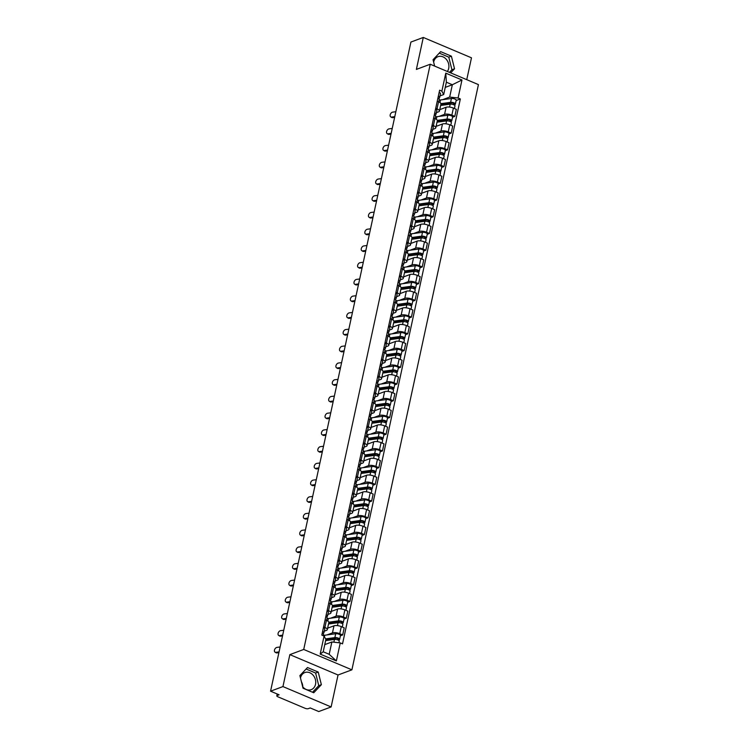 <?xml version="1.0" encoding="UTF-8"?>
<svg xmlns="http://www.w3.org/2000/svg" width="749" height="749" viewBox="0 0 749 749"><rect width="100%" height="100%" fill="white"/><g stroke="black" fill="none" stroke-linecap="round" stroke-linejoin="round"><path stroke-width="1.12" d="M300.489 678.004A9.128 7.518 -110.4 0 1 300.499 677.939A9.128 7.518 -110.4 0 1 304.834 672.555A9.128 7.518 -110.4 0 1 312.942 674.999A9.128 7.518 -110.4 0 1 315.535 684.286A9.128 7.518 -110.4 0 1 311.2 689.67A9.128 7.518 -110.4 0 1 302.652 686.711M433.643 62.111A9.128 7.518 -110.4 0 1 433.662 62.045A9.128 7.518 -110.4 0 1 437.987 56.671A9.128 7.518 -110.4 0 1 446.104 59.105A9.128 7.518 -110.4 0 1 448.698 68.402A9.128 7.518 -110.4 0 1 447.35 71.473M466.749 79.666L471.477 57.813L423.288 37.45L410.911 42.056L270.567 691.187L282.944 686.58L331.124 706.944L338.033 674.989L351.899 669.831L478.433 84.609L430.244 64.236L303.719 649.458L289.854 654.626L282.944 686.58M331.124 706.944L318.756 711.55L310.226 707.945L308.298 708.666A2.341 0.815 -167.8 0 1 305.124 708.311L277.851 696.785A2.341 0.815 -167.8 0 1 276.812 695.83L277.205 693.986M301.426 681.777A9.128 7.518 -110.4 0 1 302.811 686.917M423.288 37.45L416.378 69.404L430.244 64.236M277.476 694.108L277.167 695.503L279.096 694.791L270.567 691.187M326.938 634.937L332.453 632.886A5.383 1.873 12.2 0 1 339.746 633.691L342.686 634.937L344.212 627.859L341.282 626.613A5.383 1.873 -167.8 0 0 333.988 625.808L327.622 628.177M327.304 629.619L328.839 622.541A5.383 1.873 -167.8 0 0 326.433 620.341L324.907 627.419A5.383 1.873 12.2 0 1 327.304 629.619A5.383 1.873 12.2 0 1 326.48 630.358L324.27 631.182M324.907 627.419L323.587 626.866M340.421 635.779L342.686 634.937M326.433 620.341L325.122 619.788M330.552 618.206L336.067 616.155A5.383 1.873 12.2 0 1 343.36 616.961L346.3 618.206L347.836 611.128L344.896 609.892A5.383 1.873 -167.8 0 0 337.602 609.077L331.236 611.446M327.21 610.135L328.521 610.688A5.383 1.873 12.2 0 1 330.927 612.897A5.383 1.873 12.2 0 1 330.094 613.628L327.884 614.452M344.034 619.049L346.3 618.206M330.927 612.897L332.453 605.819A5.383 1.873 -167.8 0 0 330.056 603.619L328.736 603.057M334.176 601.484L339.69 599.425A5.383 1.873 12.2 0 1 346.984 600.239L349.923 601.475L351.45 594.406L348.51 593.161A5.383 1.873 -167.8 0 0 341.216 592.356L334.85 594.725M330.824 593.405L332.135 593.966A5.383 1.873 12.2 0 1 334.541 596.167A5.383 1.873 12.2 0 1 333.708 596.906L331.498 597.73M347.648 602.327L349.923 601.475M334.541 596.167L336.067 589.089A5.383 1.873 -167.8 0 0 333.67 586.888L332.35 586.336M337.79 584.754L343.304 582.703A5.383 1.873 12.2 0 1 350.598 583.508L353.537 584.754L355.063 577.676L352.124 576.43A5.383 1.873 -167.8 0 0 344.83 575.625L338.473 577.994M334.438 576.683L335.758 577.236A5.383 1.873 12.2 0 1 338.155 579.445A5.383 1.873 12.2 0 1 337.331 580.175L335.121 580.999M351.272 585.596L353.537 584.754M338.155 579.445L339.69 572.367A5.383 1.873 -167.8 0 0 337.284 570.158L335.973 569.605M341.404 568.032L346.918 565.972A5.383 1.873 12.2 0 1 354.211 566.787L357.151 568.023L358.687 560.945L355.747 559.709A5.383 1.873 -167.8 0 0 348.454 558.894L342.087 561.273M338.061 559.952L339.372 560.514A5.383 1.873 12.2 0 1 341.769 562.714A5.383 1.873 12.2 0 1 340.945 563.454L338.735 564.269M354.886 568.875L357.151 568.023M341.769 562.714L343.304 555.636A5.383 1.873 -167.8 0 0 340.898 553.436L339.587 552.874M345.017 551.301L350.532 549.251A5.383 1.873 12.2 0 1 357.825 550.056L360.765 551.301L362.301 544.223L359.361 542.978A5.383 1.873 -167.8 0 0 352.067 542.173L345.701 544.542M341.675 543.231L342.986 543.783A5.383 1.873 12.2 0 1 345.392 545.984A5.383 1.873 12.2 0 1 344.559 546.723L342.349 547.547M358.499 552.144L360.765 551.301M345.392 545.984L346.918 538.915A5.383 1.873 -167.8 0 0 344.521 536.705L343.201 536.153M348.641 534.571L354.155 532.52A5.383 1.873 12.2 0 1 361.449 533.335L364.389 534.571L365.915 527.493L362.975 526.257A5.383 1.873 -167.8 0 0 355.681 525.442L349.315 527.811M345.289 526.5L346.609 527.062A5.383 1.873 12.2 0 1 349.006 529.262A5.383 1.873 12.2 0 1 348.182 529.992L345.963 530.816M362.113 535.413L364.389 534.571M349.006 529.262L350.532 522.184A5.383 1.873 -167.8 0 0 348.135 519.984L346.815 519.422M352.255 517.849L357.769 515.799A5.383 1.873 12.2 0 1 365.063 516.604L368.002 517.849L369.529 510.771L366.589 509.526A5.383 1.873 -167.8 0 0 359.295 508.721L352.938 511.09M348.903 509.779L350.223 510.331A5.383 1.873 12.2 0 1 352.62 512.531A5.383 1.873 12.2 0 1 351.796 513.271L349.586 514.095M365.737 518.692L368.002 517.849M352.62 512.531L354.155 505.453A5.383 1.873 -167.8 0 0 351.749 503.253L350.438 502.701M355.869 501.118L361.383 499.068A5.383 1.873 12.2 0 1 368.677 499.873L371.616 501.118L373.152 494.04L370.212 492.805A5.383 1.873 -167.8 0 0 362.919 491.99L356.552 494.359M352.526 493.048L353.837 493.6A5.383 1.873 12.2 0 1 356.234 495.81A5.383 1.873 12.2 0 1 355.41 496.54L353.2 497.364M369.351 501.961L371.616 501.118M356.234 495.81L357.769 488.732A5.383 1.873 -167.8 0 0 355.372 486.532L354.052 485.97M359.492 484.397L365.006 482.337A5.383 1.873 12.2 0 1 372.3 483.152L375.23 484.388L376.766 477.319L373.826 476.074A5.383 1.873 -167.8 0 0 366.533 475.269L360.166 477.637M356.14 476.317L357.451 476.879A5.383 1.873 12.2 0 1 359.857 479.079A5.383 1.873 12.2 0 1 359.024 479.819L356.814 480.643M372.965 485.24L375.23 484.388M359.857 479.079L361.383 472.001A5.383 1.873 -167.8 0 0 358.986 469.801L357.666 469.248M363.106 467.666L368.62 465.616A5.383 1.873 12.2 0 1 375.914 466.421L378.854 467.666L380.38 460.588L377.44 459.343A5.383 1.873 -167.8 0 0 370.146 458.538L363.78 460.907M359.754 459.596L361.074 460.148A5.383 1.873 12.2 0 1 363.471 462.358A5.383 1.873 12.2 0 1 362.647 463.088L360.428 463.912M376.578 468.509L378.854 467.666M363.471 462.358L364.997 455.28A5.383 1.873 -167.8 0 0 362.6 453.07L361.29 452.518M366.72 450.945L372.234 448.885A5.383 1.873 12.2 0 1 379.528 449.7L382.467 450.935L383.994 443.857L381.063 442.622A5.383 1.873 -167.8 0 0 373.76 441.807L367.403 444.185M363.368 442.865L364.688 443.427A5.383 1.873 12.2 0 1 367.085 445.627A5.383 1.873 12.2 0 1 366.261 446.367L364.051 447.181M380.202 451.787L382.467 450.935M367.085 445.627L368.62 438.549A5.383 1.873 -167.8 0 0 366.214 436.349L364.903 435.787M370.334 434.214L375.848 432.164A5.383 1.873 12.2 0 1 383.142 432.969L386.081 434.214L387.617 427.136L384.677 425.891A5.383 1.873 -167.8 0 0 377.384 425.086L371.017 427.454M366.991 426.144L368.302 426.696A5.383 1.873 12.2 0 1 370.708 428.896A5.383 1.873 12.2 0 1 369.875 429.636L367.665 430.46M383.816 435.057L386.081 434.214M370.708 428.896L372.234 421.827A5.383 1.873 -167.8 0 0 369.837 419.618L368.517 419.066M373.957 417.483L379.471 415.433A5.383 1.873 12.2 0 1 386.765 416.247L389.705 417.483L391.231 410.405L388.291 409.169A5.383 1.873 -167.8 0 0 380.998 408.355L374.631 410.724M370.605 409.413L371.916 409.975A5.383 1.873 12.2 0 1 374.322 412.175A5.383 1.873 12.2 0 1 373.489 412.905L371.279 413.729M387.43 418.326L389.705 417.483M374.322 412.175L375.848 405.097A5.383 1.873 -167.8 0 0 373.451 402.896L372.131 402.335M377.571 400.762L383.085 398.711A5.383 1.873 12.2 0 1 390.379 399.517L393.319 400.762L394.845 393.684L391.905 392.439A5.383 1.873 -167.8 0 0 384.612 391.633L378.245 394.002M374.219 392.691L375.539 393.244A5.383 1.873 12.2 0 1 377.936 395.444A5.383 1.873 12.2 0 1 377.112 396.184L374.903 397.007M391.053 401.604L393.319 400.762M377.936 395.444L379.471 388.366A5.383 1.873 -167.8 0 0 377.065 386.166L375.755 385.613M381.185 384.031L386.699 381.981A5.383 1.873 12.2 0 1 393.993 382.786L396.933 384.031L398.468 376.953L395.528 375.717A5.383 1.873 -167.8 0 0 388.235 374.903L381.868 377.271M377.833 375.961L379.153 376.513A5.383 1.873 12.2 0 1 381.55 378.722A5.383 1.873 12.2 0 1 380.726 379.453L378.517 380.277M394.667 384.874L396.933 384.031M381.55 378.722L383.085 371.644A5.383 1.873 -167.8 0 0 380.679 369.444L379.368 368.882M384.799 367.31L390.313 365.25A5.383 1.873 12.2 0 1 397.607 366.064L400.546 367.3L402.082 360.232L399.142 358.986A5.383 1.873 -167.8 0 0 391.849 358.181L385.482 360.55M381.456 359.23L382.767 359.792A5.383 1.873 12.2 0 1 385.173 361.992A5.383 1.873 12.2 0 1 384.34 362.731L382.13 363.555M398.281 368.152L400.546 367.3M385.173 361.992L386.699 354.914A5.383 1.873 -167.8 0 0 384.303 352.713L382.982 352.161M388.422 350.579L393.937 348.528A5.383 1.873 12.2 0 1 401.23 349.334L404.17 350.579L405.696 343.501L402.756 342.256A5.383 1.873 -167.8 0 0 395.463 341.45L389.096 343.819M385.07 342.508L386.39 343.061A5.383 1.873 12.2 0 1 388.787 345.27A5.383 1.873 12.2 0 1 387.963 346.001L385.744 346.824M401.895 351.421L404.17 350.579M388.787 345.27L390.313 338.192A5.383 1.873 -167.8 0 0 387.916 335.983L386.596 335.43M392.036 333.857L397.55 331.798A5.383 1.873 12.2 0 1 404.844 332.612L407.784 333.848L409.31 326.77L406.37 325.534A5.383 1.873 -167.8 0 0 399.077 324.72L392.719 327.098M388.684 325.778L390.004 326.339A5.383 1.873 12.2 0 1 392.401 328.539A5.383 1.873 12.2 0 1 391.577 329.279L389.368 330.094M405.518 334.7L407.784 333.848M392.401 328.539L393.937 321.461A5.383 1.873 -167.8 0 0 391.53 319.261L390.22 318.7M395.65 317.127L401.164 315.076A5.383 1.873 12.2 0 1 408.458 315.881L411.398 317.127L412.933 310.049L409.993 308.803A5.383 1.873 -167.8 0 0 402.7 307.998L396.333 310.367M392.307 309.056L393.618 309.609A5.383 1.873 12.2 0 1 396.015 311.809A5.383 1.873 12.2 0 1 395.191 312.548L392.982 313.372M409.132 317.969L411.398 317.127M396.015 311.809L397.55 304.74A5.383 1.873 -167.8 0 0 395.144 302.53L393.834 301.978M399.273 300.396L404.788 298.345A5.383 1.873 12.2 0 1 412.081 299.16L415.012 300.396L416.547 293.318L413.607 292.082A5.383 1.873 -167.8 0 0 406.314 291.267L399.947 293.636M395.921 292.325L397.232 292.887A5.383 1.873 12.2 0 1 399.638 295.087A5.383 1.873 12.2 0 1 398.805 295.818L396.596 296.641M412.746 301.238L415.012 300.396M399.638 295.087L401.164 288.009A5.383 1.873 -167.8 0 0 398.768 285.809L397.447 285.247M402.887 283.674L408.402 281.624A5.383 1.873 12.2 0 1 415.695 282.429L418.635 283.674L420.161 276.596L417.221 275.351A5.383 1.873 -167.8 0 0 409.928 274.546L403.561 276.915M399.535 275.604L400.855 276.156A5.383 1.873 12.2 0 1 403.252 278.356A5.383 1.873 12.2 0 1 402.428 279.096L400.209 279.92M416.36 284.517L418.635 283.674M403.252 278.356L404.778 271.278A5.383 1.873 -167.8 0 0 402.382 269.078L401.071 268.526M406.501 266.944L412.016 264.893A5.383 1.873 12.2 0 1 419.309 265.698L422.249 266.944L423.775 259.866L420.835 258.63A5.383 1.873 -167.8 0 0 413.542 257.815L407.184 260.184M403.149 258.873L404.469 259.426A5.383 1.873 12.2 0 1 406.866 261.635A5.383 1.873 12.2 0 1 406.042 262.365L403.833 263.189M419.983 267.786L422.249 266.944M406.866 261.635L408.402 254.557A5.383 1.873 -167.8 0 0 405.995 252.357L404.685 251.795M410.115 250.222L415.629 248.162A5.383 1.873 12.2 0 1 422.923 248.977L425.863 250.213L427.398 243.144L424.458 241.899A5.383 1.873 -167.8 0 0 417.165 241.094L410.798 243.462M406.773 242.142L408.083 242.704A5.383 1.873 12.2 0 1 410.489 244.904A5.383 1.873 12.2 0 1 409.656 245.644L407.447 246.468M423.597 251.065L425.863 250.213M410.489 244.904L412.016 237.826A5.383 1.873 -167.8 0 0 409.619 235.626L408.299 235.074M413.738 233.491L419.253 231.441A5.383 1.873 12.2 0 1 426.546 232.246L429.486 233.491L431.012 226.413L428.072 225.168A5.383 1.873 -167.8 0 0 420.779 224.363L414.412 226.732M410.386 225.421L411.697 225.973A5.383 1.873 12.2 0 1 414.103 228.183A5.383 1.873 12.2 0 1 413.27 228.913L411.061 229.737M427.211 234.334L429.486 233.491M414.103 228.183L415.629 221.105A5.383 1.873 -167.8 0 0 413.233 218.895L411.913 218.343M417.352 216.77L422.867 214.71A5.383 1.873 12.2 0 1 430.16 215.525L433.1 216.761L434.626 209.683L431.686 208.447A5.383 1.873 -167.8 0 0 424.393 207.632L418.026 210.01M414 208.69L415.321 209.252A5.383 1.873 12.2 0 1 417.717 211.452A5.383 1.873 12.2 0 1 416.893 212.192L414.684 213.006M430.834 217.613L433.1 216.761M417.717 211.452L419.253 204.374A5.383 1.873 -167.8 0 0 416.847 202.174L415.536 201.612M420.966 200.039L426.481 197.989A5.383 1.873 12.2 0 1 433.774 198.794L436.714 200.039L438.249 192.961L435.309 191.716A5.383 1.873 -167.8 0 0 428.016 190.911L421.65 193.279M417.614 191.969L418.934 192.521A5.383 1.873 12.2 0 1 421.331 194.721A5.383 1.873 12.2 0 1 420.507 195.461L418.298 196.285M434.448 200.882L436.714 200.039M421.331 194.721L422.867 187.653A5.383 1.873 -167.8 0 0 420.461 185.443L419.15 184.891M424.58 183.308L430.095 181.258A5.383 1.873 12.2 0 1 437.388 182.073L440.328 183.308L441.863 176.23L438.923 174.994A5.383 1.873 -167.8 0 0 431.63 174.18L425.263 176.549M421.238 175.238L422.548 175.8A5.383 1.873 12.2 0 1 424.955 178A5.383 1.873 12.2 0 1 424.121 178.73L421.912 179.554M438.062 184.151L440.328 183.308M424.955 178L426.481 170.922A5.383 1.873 -167.8 0 0 424.084 168.722L422.764 168.16M428.203 166.587L433.718 164.537A5.383 1.873 12.2 0 1 441.011 165.342L443.951 166.587L445.477 159.509L442.537 158.264A5.383 1.873 -167.8 0 0 435.244 157.459L428.877 159.827M424.852 158.516L426.162 159.069A5.383 1.873 12.2 0 1 428.568 161.269A5.383 1.873 12.2 0 1 427.735 162.009L425.526 162.833M441.676 167.43L443.951 166.587M428.568 161.269L430.095 154.191A5.383 1.873 -167.8 0 0 427.698 151.991L426.378 151.438M431.817 149.856L437.332 147.806A5.383 1.873 12.2 0 1 444.625 148.611L447.565 149.856L449.091 142.778L446.151 141.542A5.383 1.873 -167.8 0 0 438.858 140.728L432.501 143.096M428.465 141.786L429.786 142.338A5.383 1.873 12.2 0 1 432.182 144.548A5.383 1.873 12.2 0 1 431.358 145.278L429.149 146.102M445.299 150.699L447.565 149.856M432.182 144.548L433.718 137.47A5.383 1.873 -167.8 0 0 431.312 135.269L430.001 134.708M435.431 133.135L440.946 131.075A5.383 1.873 12.2 0 1 448.239 131.89L451.179 133.125L452.714 126.057L449.774 124.811A5.383 1.873 -167.8 0 0 442.481 124.006L436.115 126.375M432.089 125.055L433.399 125.617A5.383 1.873 12.2 0 1 435.796 127.817A5.383 1.873 12.2 0 1 434.972 128.556L432.763 129.38M448.913 133.977L451.179 133.125M435.796 127.817L437.332 120.739A5.383 1.873 -167.8 0 0 434.926 118.539L433.615 117.986M439.054 116.404L444.56 114.354A5.383 1.873 12.2 0 1 451.853 115.159L454.793 116.404L456.328 109.326L453.388 108.081A5.383 1.873 -167.8 0 0 446.095 107.276L439.729 109.644M435.703 108.333L437.013 108.886A5.383 1.873 12.2 0 1 439.42 111.095A5.383 1.873 12.2 0 1 438.586 111.826L436.377 112.65M452.527 117.247L454.793 116.404M439.42 111.095L440.946 104.017A5.383 1.873 -167.8 0 0 438.549 101.808L437.229 101.255M331.863 641.977L340.261 642.904L336.367 660.918L320.179 654.083L324.074 636.07L325.881 639.449L323.222 651.78L329.195 654.308L331.863 641.977L324.766 644.617M445.243 87.38L452.34 84.74L446.367 82.212L443.698 94.543L441.882 91.163L439.626 90.198L321.808 635.105L324.074 636.07M441.882 91.163L445.777 73.149L461.974 79.984L458.079 97.997L449.672 97.07L452.34 84.74L461.974 79.984M340.261 642.904L342.527 643.868L460.345 98.962L458.079 97.997M351.899 669.831L303.719 649.458M338.033 674.989L289.854 654.626M307.493 667.528L299.89 675.598L303.017 688.219L313.756 692.759L321.368 684.68L318.231 672.059L307.493 667.528M450.683 72.878L454.531 68.786L451.394 56.175L440.655 51.634L433.053 59.714L434.635 66.09M442.668 99.683L449.672 97.07M443.698 94.543L439.991 95.919M456.141 100.525L460.345 98.962M336.367 660.918L329.195 654.308M320.179 654.083L323.222 651.78M446.367 82.212L445.777 73.149M312.548 692.245L318.756 685.653L315.619 673.033L306.098 669.007M315.619 673.033L318.231 672.059M318.756 685.653L321.368 684.68M449.466 72.363L451.919 69.76L448.782 57.149L439.26 53.123M448.782 57.149L451.394 56.175M451.919 69.76L454.531 68.786M280.126 646.967L276.98 647.389A2.687 1.751 -59.2 0 0 274.658 649.533A2.687 1.751 -59.2 0 0 275.061 652.164A2.687 1.751 -59.2 0 0 275.913 652.323L276.905 652.913A2.687 1.751 120.8 0 1 276.053 652.763L275.061 652.164M322.969 633.729L323.811 632.924A2.921 1.021 -167.8 0 0 323.933 632.718A2.921 1.021 -167.8 0 0 322.585 631.501M324.645 629.066A2.921 1.021 -167.8 0 0 324.766 628.86A2.921 1.021 -167.8 0 0 323.418 627.643M323.418 634.749A2.921 1.021 -167.8 0 0 323.54 634.543A2.921 1.021 -167.8 0 0 322.192 633.326M279.059 651.902L275.913 652.323M278.9 652.651L276.905 652.913M325.628 640.629L334.475 639.421A2.921 1.021 12.2 0 1 337.659 639.871A2.921 1.021 12.2 0 1 339.25 641.181L338.913 642.754M324.794 644.486L325.291 644.421M325.862 639.552L335.87 638.195A1.404 0.487 12.2 0 1 337.396 638.401A1.404 0.487 12.2 0 1 338.155 639.037A1.404 0.487 12.2 0 1 337.939 639.225L337.79 639.918M325.721 640.226L328.483 639.197M323.306 635.62A7.022 2.444 12.2 0 1 324.757 635.236L335.702 633.738A2.921 1.021 12.2 0 1 338.885 634.188A2.921 1.021 12.2 0 1 340.477 635.498L339.643 639.356A2.921 1.021 12.2 0 1 339.194 639.758L339.007 640.629M325.572 638.869L334.869 637.605A2.921 1.021 12.2 0 1 338.052 638.045A2.921 1.021 12.2 0 1 339.643 639.356M338.042 638.766L339.194 639.758M283.74 630.246L280.594 630.667A2.687 1.751 -59.2 0 0 278.272 632.802A2.687 1.751 -59.2 0 0 278.684 635.442A2.687 1.751 -59.2 0 0 279.527 635.592L280.519 636.182A2.687 1.751 120.8 0 1 279.677 636.032L278.684 635.442M326.592 616.998L327.425 616.202A2.921 1.021 -167.8 0 0 327.556 615.987A2.921 1.021 -167.8 0 0 326.208 614.77M328.259 612.345A2.921 1.021 -167.8 0 0 328.39 612.13A2.921 1.021 -167.8 0 0 327.041 610.912M327.032 618.028A2.921 1.021 -167.8 0 0 327.154 617.813A2.921 1.021 -167.8 0 0 325.806 616.596M282.673 635.171L279.527 635.592M282.513 635.92L280.519 636.182M287.363 613.515L284.208 613.937A2.687 1.751 -59.2 0 0 281.886 616.071A2.687 1.751 -59.2 0 0 282.298 618.711A2.687 1.751 -59.2 0 0 283.141 618.871L284.133 619.46A2.687 1.751 120.8 0 1 283.291 619.301L282.298 618.711M330.206 600.277L331.039 599.472A2.921 1.021 -167.8 0 0 331.17 599.266A2.921 1.021 -167.8 0 0 329.822 598.048M331.882 595.614A2.921 1.021 -167.8 0 0 332.004 595.399A2.921 1.021 -167.8 0 0 330.655 594.191M330.646 601.297A2.921 1.021 -167.8 0 0 330.777 601.082A2.921 1.021 -167.8 0 0 329.429 599.874M286.296 618.449L283.141 618.871M286.137 619.189L284.133 619.46M328.521 624.001L338.089 622.7A2.921 1.021 12.2 0 1 341.272 623.14A2.921 1.021 12.2 0 1 342.864 624.451L342.302 627.053M327.688 627.859L328.914 627.69M328.755 622.925L339.484 621.464A1.404 0.487 12.2 0 1 341.01 621.679A1.404 0.487 12.2 0 1 341.778 622.307A1.404 0.487 12.2 0 1 341.563 622.503L341.413 623.196M328.568 623.786L332.107 622.466M326.92 618.899A7.022 2.444 12.2 0 1 328.371 618.505L339.325 617.017A2.921 1.021 12.2 0 1 342.499 617.457A2.921 1.021 12.2 0 1 344.1 618.768L343.257 622.625A2.921 1.021 12.2 0 1 342.808 623.028L342.621 623.898M328.82 622.194L338.482 620.874A2.921 1.021 12.2 0 1 341.666 621.314A2.921 1.021 12.2 0 1 343.257 622.625M341.656 622.044L342.808 623.028M332.135 607.27L341.713 605.969A2.921 1.021 12.2 0 1 344.886 606.409A2.921 1.021 12.2 0 1 346.487 607.729L345.926 610.323M331.301 611.137L332.528 610.969M332.369 606.203L343.098 604.743A1.404 0.487 12.2 0 1 344.624 604.949A1.404 0.487 12.2 0 1 345.392 605.576A1.404 0.487 12.2 0 1 345.177 605.772L345.027 606.465M332.182 607.055L335.721 605.744M330.543 602.168A7.022 2.444 12.2 0 1 331.985 601.784L342.939 600.286A2.921 1.021 12.2 0 1 346.122 600.735A2.921 1.021 12.2 0 1 347.714 602.046L346.881 605.904A2.921 1.021 12.2 0 1 346.431 606.306L346.235 607.177M332.434 605.464L342.106 604.153A2.921 1.021 12.2 0 1 345.28 604.593A2.921 1.021 12.2 0 1 346.881 605.904M345.27 605.314L346.431 606.306M290.977 596.784L287.822 597.206A2.687 1.751 -59.2 0 0 285.5 599.35A2.687 1.751 -59.2 0 0 285.912 601.99A2.687 1.751 -59.2 0 0 286.755 602.14L287.747 602.73A2.687 1.751 120.8 0 1 286.904 602.58L285.912 601.99M333.82 583.546L334.663 582.75A2.921 1.021 -167.8 0 0 334.784 582.535A2.921 1.021 -167.8 0 0 333.436 581.318M335.496 578.883A2.921 1.021 -167.8 0 0 335.618 578.677A2.921 1.021 -167.8 0 0 334.269 577.46M334.269 584.566A2.921 1.021 -167.8 0 0 334.391 584.36A2.921 1.021 -167.8 0 0 333.043 583.143M289.91 601.719L286.755 602.14M289.751 602.468L287.747 602.73M294.591 580.063L291.445 580.484A2.687 1.751 -59.2 0 0 289.123 582.619A2.687 1.751 -59.2 0 0 289.535 585.259A2.687 1.751 -59.2 0 0 290.378 585.418L291.37 586.008A2.687 1.751 120.8 0 1 290.518 585.849L289.535 585.259M337.434 566.824L338.276 566.019A2.921 1.021 -167.8 0 0 338.398 565.813A2.921 1.021 -167.8 0 0 337.05 564.596M339.11 562.162A2.921 1.021 -167.8 0 0 339.241 561.947A2.921 1.021 -167.8 0 0 337.893 560.729M337.883 567.845A2.921 1.021 -167.8 0 0 338.005 567.63A2.921 1.021 -167.8 0 0 336.657 566.413M293.524 584.997L290.378 585.418M293.365 585.737L291.37 586.008M298.205 563.332L295.059 563.754A2.687 1.751 -59.2 0 0 292.737 565.898A2.687 1.751 -59.2 0 0 293.149 568.538A2.687 1.751 -59.2 0 0 293.992 568.688L294.984 569.277A2.687 1.751 120.8 0 1 294.142 569.128L293.149 568.538M341.057 550.094L341.89 549.298A2.921 1.021 -167.8 0 0 342.021 549.083A2.921 1.021 -167.8 0 0 340.673 547.865M342.724 545.431A2.921 1.021 -167.8 0 0 342.855 545.225A2.921 1.021 -167.8 0 0 341.507 544.008M341.497 551.114A2.921 1.021 -167.8 0 0 341.628 550.908A2.921 1.021 -167.8 0 0 340.28 549.691M297.147 568.266L293.992 568.688M296.978 569.015L294.984 569.277M335.758 590.549L345.326 589.248A2.921 1.021 12.2 0 1 348.51 589.688A2.921 1.021 12.2 0 1 350.101 590.998L349.54 593.592M334.925 594.406L336.142 594.238M335.983 589.472L346.712 588.012A1.404 0.487 12.2 0 1 348.238 588.227A1.404 0.487 12.2 0 1 349.006 588.854A1.404 0.487 12.2 0 1 348.791 589.042L348.641 589.735M335.805 590.334L339.334 589.014M334.157 585.437A7.022 2.444 12.2 0 1 335.599 585.053L346.553 583.565A2.921 1.021 12.2 0 1 349.736 584.005A2.921 1.021 12.2 0 1 351.328 585.315L350.495 589.173A2.921 1.021 12.2 0 1 350.045 589.575L349.858 590.446M336.058 588.742L345.72 587.422A2.921 1.021 12.2 0 1 348.903 587.862A2.921 1.021 12.2 0 1 350.495 589.173M348.894 588.592L350.045 589.575M339.372 573.818L348.94 572.517A2.921 1.021 12.2 0 1 352.124 572.957A2.921 1.021 12.2 0 1 353.715 574.268L353.154 576.87M338.539 577.685L339.756 577.516M339.606 572.742L350.335 571.281A1.404 0.487 12.2 0 1 351.861 571.496A1.404 0.487 12.2 0 1 352.62 572.124A1.404 0.487 12.2 0 1 352.404 572.32L352.255 573.013M339.419 573.603L342.948 572.292M337.771 568.716A7.022 2.444 12.2 0 1 339.222 568.322L350.167 566.834A2.921 1.021 12.2 0 1 353.35 567.274A2.921 1.021 12.2 0 1 354.942 568.585L354.108 572.451A2.921 1.021 12.2 0 1 353.659 572.845L353.472 573.725M339.672 572.011L349.334 570.691A2.921 1.021 12.2 0 1 352.517 571.141A2.921 1.021 12.2 0 1 354.108 572.451M352.507 571.861L353.659 572.845M342.986 557.097L352.554 555.795A2.921 1.021 12.2 0 1 355.738 556.235A2.921 1.021 12.2 0 1 357.329 557.546L356.767 560.14M342.153 560.954L343.379 560.786M343.22 556.02L353.949 554.56A1.404 0.487 12.2 0 1 355.475 554.775A1.404 0.487 12.2 0 1 356.243 555.402A1.404 0.487 12.2 0 1 356.028 555.589L355.878 556.282M343.033 556.881L346.572 555.561M341.394 551.985A7.022 2.444 12.2 0 1 342.836 551.601L353.79 550.112A2.921 1.021 12.2 0 1 356.964 550.552A2.921 1.021 12.2 0 1 358.565 551.863L357.722 555.721A2.921 1.021 12.2 0 1 357.273 556.123L357.086 556.994M343.285 555.281L352.957 553.97A2.921 1.021 12.2 0 1 356.131 554.41A2.921 1.021 12.2 0 1 357.722 555.721M356.121 555.14L357.273 556.123M301.828 546.611L298.673 547.032A2.687 1.751 -59.2 0 0 296.351 549.167A2.687 1.751 -59.2 0 0 296.763 551.807A2.687 1.751 -59.2 0 0 297.606 551.957L298.598 552.556A2.687 1.751 120.8 0 1 297.756 552.397L296.763 551.807M344.671 533.372L345.504 532.567A2.921 1.021 -167.8 0 0 345.635 532.352A2.921 1.021 -167.8 0 0 344.287 531.144M346.347 528.71A2.921 1.021 -167.8 0 0 346.469 528.494A2.921 1.021 -167.8 0 0 345.12 527.277M345.111 534.393A2.921 1.021 -167.8 0 0 345.242 534.177A2.921 1.021 -167.8 0 0 343.894 532.96M300.761 551.545L297.606 551.957M300.602 552.285L298.598 552.556M346.6 540.366L356.178 539.065A2.921 1.021 12.2 0 1 359.351 539.505A2.921 1.021 12.2 0 1 360.952 540.815L360.391 543.418M345.766 544.223L346.993 544.064M346.834 539.289L357.563 537.829A1.404 0.487 12.2 0 1 359.089 538.044A1.404 0.487 12.2 0 1 359.857 538.671A1.404 0.487 12.2 0 1 359.642 538.868L359.492 539.561M346.647 540.151L350.186 538.84M345.008 535.263A7.022 2.444 12.2 0 1 346.45 534.87L357.404 533.382A2.921 1.021 12.2 0 1 360.587 533.822A2.921 1.021 12.2 0 1 362.179 535.132L361.346 538.999A2.921 1.021 12.2 0 1 360.896 539.392L360.709 540.263M346.899 538.559L356.571 537.239A2.921 1.021 12.2 0 1 359.754 537.688A2.921 1.021 12.2 0 1 361.346 538.999M359.735 538.409L360.896 539.392M305.442 529.88L302.287 530.301A2.687 1.751 -59.2 0 0 299.965 532.445A2.687 1.751 -59.2 0 0 300.377 535.076A2.687 1.751 -59.2 0 0 301.229 535.235L302.212 535.825A2.687 1.751 120.8 0 1 301.37 535.675L300.377 535.076M348.285 516.641L349.128 515.836A2.921 1.021 -167.8 0 0 349.249 515.63A2.921 1.021 -167.8 0 0 347.901 514.413M349.961 511.979A2.921 1.021 -167.8 0 0 350.083 511.773A2.921 1.021 -167.8 0 0 348.734 510.556M348.734 517.662A2.921 1.021 -167.8 0 0 348.856 517.456A2.921 1.021 -167.8 0 0 347.508 516.239M304.375 534.814L301.229 535.235M304.216 535.554L302.212 535.825M350.223 523.645L359.792 522.334A2.921 1.021 12.2 0 1 362.975 522.783A2.921 1.021 12.2 0 1 364.566 524.094L364.005 526.687M349.39 527.502L350.607 527.333M350.457 522.568L361.177 521.107A1.404 0.487 12.2 0 1 362.713 521.313A1.404 0.487 12.2 0 1 363.471 521.95A1.404 0.487 12.2 0 1 363.256 522.137L363.106 522.83M350.27 523.429L353.8 522.109M348.622 518.533A7.022 2.444 12.2 0 1 350.064 518.149L361.018 516.651A2.921 1.021 12.2 0 1 364.201 517.1A2.921 1.021 12.2 0 1 365.793 518.411L364.96 522.268A2.921 1.021 12.2 0 1 364.51 522.671L364.323 523.542M350.523 521.828L360.185 520.518A2.921 1.021 12.2 0 1 363.368 520.958A2.921 1.021 12.2 0 1 364.96 522.268M363.359 521.679L364.51 522.671M309.056 513.159L305.91 513.58A2.687 1.751 -59.2 0 0 303.588 515.715A2.687 1.751 -59.2 0 0 304 518.355A2.687 1.751 -59.2 0 0 304.843 518.505L305.835 519.094A2.687 1.751 120.8 0 1 304.983 518.945L304 518.355M351.908 499.911L352.742 499.115A2.921 1.021 -167.8 0 0 352.863 498.9A2.921 1.021 -167.8 0 0 351.515 497.682M353.575 495.258A2.921 1.021 -167.8 0 0 353.706 495.042A2.921 1.021 -167.8 0 0 352.358 493.825M352.348 500.941A2.921 1.021 -167.8 0 0 352.47 500.725A2.921 1.021 -167.8 0 0 351.122 499.508M307.989 518.083L304.843 518.505M307.83 518.832L305.835 519.094M353.837 506.914L363.405 505.612A2.921 1.021 12.2 0 1 366.589 506.052A2.921 1.021 12.2 0 1 368.18 507.363L367.619 509.957M353.004 510.771L354.23 510.603M354.071 505.837L364.8 504.377A1.404 0.487 12.2 0 1 366.327 504.592A1.404 0.487 12.2 0 1 367.094 505.219A1.404 0.487 12.2 0 1 366.87 505.416L366.72 506.109M353.884 506.699L357.423 505.378M352.236 501.811A7.022 2.444 12.2 0 1 353.687 501.418L364.632 499.929A2.921 1.021 12.2 0 1 367.815 500.369A2.921 1.021 12.2 0 1 369.407 501.68L368.574 505.538A2.921 1.021 12.2 0 1 368.124 505.94L367.937 506.811M354.137 505.107L363.799 503.787A2.921 1.021 12.2 0 1 366.982 504.227A2.921 1.021 12.2 0 1 368.574 505.538M366.973 504.957L368.124 505.94M312.679 496.428L309.524 496.849A2.687 1.751 -59.2 0 0 307.202 498.984A2.687 1.751 -59.2 0 0 307.614 501.624A2.687 1.751 -59.2 0 0 308.457 501.783L309.449 502.373A2.687 1.751 120.8 0 1 308.607 502.214L307.614 501.624M355.522 483.189L356.355 482.384A2.921 1.021 -167.8 0 0 356.487 482.178A2.921 1.021 -167.8 0 0 355.138 480.961M357.189 478.527A2.921 1.021 -167.8 0 0 357.32 478.311A2.921 1.021 -167.8 0 0 355.972 477.104M355.962 484.21A2.921 1.021 -167.8 0 0 356.093 483.994A2.921 1.021 -167.8 0 0 354.745 482.787M311.612 501.362L308.457 501.783M311.444 502.102L309.449 502.373M357.451 490.183L367.029 488.882A2.921 1.021 12.2 0 1 370.203 489.322A2.921 1.021 12.2 0 1 371.794 490.632L371.242 493.235M356.618 494.05L357.844 493.881M357.685 489.116L368.414 487.655A1.404 0.487 12.2 0 1 369.94 487.861A1.404 0.487 12.2 0 1 370.708 488.488A1.404 0.487 12.2 0 1 370.493 488.685L370.343 489.378M357.498 489.968L361.037 488.657M355.859 485.08A7.022 2.444 12.2 0 1 357.301 484.697L368.255 483.199A2.921 1.021 12.2 0 1 371.438 483.648A2.921 1.021 12.2 0 1 373.03 484.959L372.197 488.816A2.921 1.021 12.2 0 1 371.747 489.219L371.551 490.089M357.75 488.376L367.422 487.065A2.921 1.021 12.2 0 1 370.596 487.505A2.921 1.021 12.2 0 1 372.197 488.816M370.586 488.226L371.747 489.219M316.293 479.697L313.138 480.118A2.687 1.751 -59.2 0 0 310.816 482.262A2.687 1.751 -59.2 0 0 311.228 484.903A2.687 1.751 -59.2 0 0 312.071 485.052L313.063 485.642A2.687 1.751 120.8 0 1 312.221 485.492L311.228 484.903M359.136 466.458L359.979 465.663A2.921 1.021 -167.8 0 0 360.1 465.447A2.921 1.021 -167.8 0 0 358.752 464.23M360.812 461.796A2.921 1.021 -167.8 0 0 360.934 461.59A2.921 1.021 -167.8 0 0 359.586 460.373M359.576 467.479A2.921 1.021 -167.8 0 0 359.707 467.273A2.921 1.021 -167.8 0 0 358.359 466.056M315.226 484.631L312.071 485.052M315.067 485.38L313.063 485.642M319.907 462.976L316.761 463.397A2.687 1.751 -59.2 0 0 314.43 465.532A2.687 1.751 -59.2 0 0 314.842 468.172A2.687 1.751 -59.2 0 0 315.694 468.331L316.677 468.921A2.687 1.751 120.8 0 1 315.835 468.762L314.842 468.172M362.75 449.737L363.593 448.932A2.921 1.021 -167.8 0 0 363.714 448.726A2.921 1.021 -167.8 0 0 362.366 447.509M364.426 445.075A2.921 1.021 -167.8 0 0 364.548 444.859A2.921 1.021 -167.8 0 0 363.199 443.642M363.199 450.758A2.921 1.021 -167.8 0 0 363.321 450.542A2.921 1.021 -167.8 0 0 361.973 449.325M318.84 467.91L315.694 468.331M318.681 468.649L316.677 468.921M323.521 446.245L320.375 446.666A2.687 1.751 -59.2 0 0 318.053 448.81A2.687 1.751 -59.2 0 0 318.465 451.45A2.687 1.751 -59.2 0 0 319.308 451.6L320.3 452.19A2.687 1.751 120.8 0 1 319.458 452.04L318.465 451.45M366.373 433.006L367.207 432.21A2.921 1.021 -167.8 0 0 367.338 431.995A2.921 1.021 -167.8 0 0 365.989 430.778M368.04 428.344A2.921 1.021 -167.8 0 0 368.171 428.138A2.921 1.021 -167.8 0 0 366.823 426.921M366.813 434.027A2.921 1.021 -167.8 0 0 366.935 433.821A2.921 1.021 -167.8 0 0 365.587 432.604M322.454 451.179L319.308 451.6M322.295 451.928L320.3 452.19M327.144 429.523L323.989 429.945A2.687 1.751 -59.2 0 0 321.667 432.079A2.687 1.751 -59.2 0 0 322.079 434.72A2.687 1.751 -59.2 0 0 322.922 434.869L323.914 435.469A2.687 1.751 120.8 0 1 323.072 435.309L322.079 434.72M369.987 416.285L370.821 415.48A2.921 1.021 -167.8 0 0 370.952 415.264A2.921 1.021 -167.8 0 0 369.603 414.057M371.663 411.622A2.921 1.021 -167.8 0 0 371.785 411.407A2.921 1.021 -167.8 0 0 370.437 410.19M370.427 417.305A2.921 1.021 -167.8 0 0 370.558 417.09A2.921 1.021 -167.8 0 0 369.21 415.873M326.077 434.457L322.922 434.869M325.918 435.197L323.914 435.469M330.758 412.793L327.603 413.214A2.687 1.751 -59.2 0 0 325.281 415.358A2.687 1.751 -59.2 0 0 325.693 417.989A2.687 1.751 -59.2 0 0 326.536 418.148L327.528 418.738A2.687 1.751 120.8 0 1 326.686 418.588L325.693 417.989M373.601 399.554L374.444 398.749A2.921 1.021 -167.8 0 0 374.566 398.543A2.921 1.021 -167.8 0 0 373.217 397.326M375.277 394.892A2.921 1.021 -167.8 0 0 375.399 394.686A2.921 1.021 -167.8 0 0 374.051 393.468M374.051 400.575A2.921 1.021 -167.8 0 0 374.172 400.369A2.921 1.021 -167.8 0 0 372.824 399.151M329.691 417.727L326.536 418.148M329.532 418.466L327.528 418.738M334.372 396.071L331.227 396.493A2.687 1.751 -59.2 0 0 328.905 398.627A2.687 1.751 -59.2 0 0 329.307 401.267A2.687 1.751 -59.2 0 0 330.159 401.417L331.152 402.007A2.687 1.751 120.8 0 1 330.3 401.857L329.307 401.267M377.215 382.823L378.058 382.027A2.921 1.021 -167.8 0 0 378.179 381.812A2.921 1.021 -167.8 0 0 376.831 380.595M378.891 378.17A2.921 1.021 -167.8 0 0 379.022 377.955A2.921 1.021 -167.8 0 0 377.674 376.738M377.665 383.853A2.921 1.021 -167.8 0 0 377.786 383.638A2.921 1.021 -167.8 0 0 376.438 382.421M333.305 400.996L330.159 401.417M333.146 401.745L331.152 402.007M361.074 473.462L370.643 472.16A2.921 1.021 12.2 0 1 373.826 472.6A2.921 1.021 12.2 0 1 375.418 473.911L374.856 476.504M360.232 477.319L361.458 477.15M361.299 472.385L372.028 470.924A1.404 0.487 12.2 0 1 373.554 471.14A1.404 0.487 12.2 0 1 374.322 471.767A1.404 0.487 12.2 0 1 374.107 471.954L373.957 472.647M361.112 473.246L364.651 471.926M359.473 468.35A7.022 2.444 12.2 0 1 360.915 467.966L371.869 466.477A2.921 1.021 12.2 0 1 375.052 466.917A2.921 1.021 12.2 0 1 376.644 468.228L375.811 472.085A2.921 1.021 12.2 0 1 375.361 472.488L375.174 473.359M361.364 471.655L371.036 470.335A2.921 1.021 12.2 0 1 374.219 470.775A2.921 1.021 12.2 0 1 375.811 472.085M374.21 471.505L375.361 472.488M364.688 456.731L374.257 455.429A2.921 1.021 12.2 0 1 377.44 455.869A2.921 1.021 12.2 0 1 379.031 457.18L378.47 459.783M363.855 460.598L365.072 460.429M364.922 455.654L375.652 454.194A1.404 0.487 12.2 0 1 377.178 454.409A1.404 0.487 12.2 0 1 377.936 455.036A1.404 0.487 12.2 0 1 377.721 455.233L377.571 455.926M364.735 456.516L368.265 455.205M363.087 451.628A7.022 2.444 12.2 0 1 364.538 451.235L375.483 449.746A2.921 1.021 12.2 0 1 378.666 450.186A2.921 1.021 12.2 0 1 380.258 451.497L379.425 455.364A2.921 1.021 12.2 0 1 378.975 455.757L378.788 456.637M364.988 454.924L374.65 453.604A2.921 1.021 12.2 0 1 377.833 454.053A2.921 1.021 12.2 0 1 379.425 455.364M377.824 454.774L378.975 455.757M368.302 440.009L377.871 438.708A2.921 1.021 12.2 0 1 381.054 439.148A2.921 1.021 12.2 0 1 382.645 440.459L382.084 443.052M367.469 443.867L368.695 443.698M368.536 438.933L379.266 437.472A1.404 0.487 12.2 0 1 380.792 437.688A1.404 0.487 12.2 0 1 381.559 438.315A1.404 0.487 12.2 0 1 381.344 438.502L381.194 439.195M368.349 439.794L371.888 438.474M366.701 434.897A7.022 2.444 12.2 0 1 368.152 434.514L379.106 433.025A2.921 1.021 12.2 0 1 382.28 433.465A2.921 1.021 12.2 0 1 383.881 434.776L383.039 438.633A2.921 1.021 12.2 0 1 382.589 439.036L382.402 439.906M368.602 438.193L378.264 436.882A2.921 1.021 12.2 0 1 381.447 437.322A2.921 1.021 12.2 0 1 383.039 438.633M381.438 438.053L382.589 439.036M371.916 423.279L381.494 421.977A2.921 1.021 12.2 0 1 384.668 422.417A2.921 1.021 12.2 0 1 386.269 423.728L385.707 426.331M371.083 427.136L372.309 426.977M372.15 422.202L382.879 420.741A1.404 0.487 12.2 0 1 384.406 420.957A1.404 0.487 12.2 0 1 385.173 421.584A1.404 0.487 12.2 0 1 384.958 421.781L384.808 422.473M371.963 423.063L375.502 421.753M370.324 418.176A7.022 2.444 12.2 0 1 371.766 417.783L382.72 416.294A2.921 1.021 12.2 0 1 385.904 416.734A2.921 1.021 12.2 0 1 387.495 418.045L386.662 421.912A2.921 1.021 12.2 0 1 386.212 422.305L386.016 423.176M372.216 421.472L381.887 420.152A2.921 1.021 12.2 0 1 385.061 420.601A2.921 1.021 12.2 0 1 386.662 421.912M385.052 421.322L386.212 422.305M375.539 406.557L385.108 405.246A2.921 1.021 12.2 0 1 388.291 405.696A2.921 1.021 12.2 0 1 389.883 407.007L389.321 409.6M374.697 410.415L375.923 410.246M375.764 405.481L386.493 404.02A1.404 0.487 12.2 0 1 388.019 404.226A1.404 0.487 12.2 0 1 388.787 404.863A1.404 0.487 12.2 0 1 388.572 405.05L388.422 405.743M375.586 406.342L379.116 405.022M373.938 401.445A7.022 2.444 12.2 0 1 375.38 401.061L386.334 399.563A2.921 1.021 12.2 0 1 389.517 400.013A2.921 1.021 12.2 0 1 391.109 401.324L390.276 405.181A2.921 1.021 12.2 0 1 389.826 405.584L389.639 406.454M375.839 404.741L385.501 403.43A2.921 1.021 12.2 0 1 388.684 403.87A2.921 1.021 12.2 0 1 390.276 405.181M388.675 404.591L389.826 405.584M379.153 389.826L388.722 388.525A2.921 1.021 12.2 0 1 391.905 388.965A2.921 1.021 12.2 0 1 393.497 390.276L392.935 392.869M378.32 393.684L379.537 393.515M379.387 388.75L390.117 387.289A1.404 0.487 12.2 0 1 391.643 387.505A1.404 0.487 12.2 0 1 392.401 388.132A1.404 0.487 12.2 0 1 392.186 388.328L392.036 389.021M379.2 389.611L382.73 388.291M377.552 384.724A7.022 2.444 12.2 0 1 379.003 384.331L389.948 382.842A2.921 1.021 12.2 0 1 393.131 383.282A2.921 1.021 12.2 0 1 394.723 384.593L393.89 388.45A2.921 1.021 12.2 0 1 393.44 388.853L393.253 389.723M379.453 388.019L389.115 386.699A2.921 1.021 12.2 0 1 392.298 387.139A2.921 1.021 12.2 0 1 393.89 388.45M392.289 387.87L393.44 388.853M337.986 379.34L334.84 379.762A2.687 1.751 -59.2 0 0 332.519 381.896A2.687 1.751 -59.2 0 0 332.931 384.537A2.687 1.751 -59.2 0 0 333.773 384.696L334.766 385.286A2.687 1.751 120.8 0 1 333.923 385.126L332.931 384.537M380.838 366.102L381.672 365.297A2.921 1.021 -167.8 0 0 381.803 365.091A2.921 1.021 -167.8 0 0 380.455 363.874M382.505 361.439A2.921 1.021 -167.8 0 0 382.636 361.224A2.921 1.021 -167.8 0 0 381.288 360.016M381.278 367.122A2.921 1.021 -167.8 0 0 381.41 366.907A2.921 1.021 -167.8 0 0 380.061 365.699M336.928 384.274L333.773 384.696M336.76 385.014L334.766 385.286M382.767 373.096L392.336 371.794A2.921 1.021 12.2 0 1 395.519 372.234A2.921 1.021 12.2 0 1 397.11 373.545L396.549 376.148M381.934 376.962L383.16 376.794M383.001 372.028L393.731 370.568A1.404 0.487 12.2 0 1 395.257 370.774A1.404 0.487 12.2 0 1 396.024 371.401A1.404 0.487 12.2 0 1 395.809 371.598L395.659 372.29M382.814 372.88L386.353 371.57M381.175 367.993A7.022 2.444 12.2 0 1 382.617 367.609L393.571 366.111A2.921 1.021 12.2 0 1 396.745 366.561A2.921 1.021 12.2 0 1 398.346 367.871L397.504 371.729A2.921 1.021 12.2 0 1 397.054 372.131L396.867 373.002M383.067 371.289L392.738 369.978A2.921 1.021 12.2 0 1 395.912 370.418A2.921 1.021 12.2 0 1 397.504 371.729M395.903 371.139L397.054 372.131M341.61 362.61L338.454 363.031A2.687 1.751 -59.2 0 0 336.132 365.175A2.687 1.751 -59.2 0 0 336.544 367.815A2.687 1.751 -59.2 0 0 337.387 367.965L338.379 368.555A2.687 1.751 120.8 0 1 337.537 368.405L336.544 367.815M384.452 349.371L385.286 348.575A2.921 1.021 -167.8 0 0 385.417 348.36A2.921 1.021 -167.8 0 0 384.068 347.143M386.128 344.709A2.921 1.021 -167.8 0 0 386.25 344.503A2.921 1.021 -167.8 0 0 384.902 343.285M384.892 350.392A2.921 1.021 -167.8 0 0 385.023 350.186A2.921 1.021 -167.8 0 0 383.675 348.968M340.542 367.544L337.387 367.965M340.383 368.293L338.379 368.555M386.381 356.374L395.959 355.073A2.921 1.021 12.2 0 1 399.133 355.513A2.921 1.021 12.2 0 1 400.734 356.824L400.172 359.417M385.548 360.232L386.774 360.063M386.615 355.298L397.344 353.837A1.404 0.487 12.2 0 1 398.871 354.052A1.404 0.487 12.2 0 1 399.638 354.68A1.404 0.487 12.2 0 1 399.423 354.867L399.273 355.56M386.428 356.159L389.967 354.839M384.789 351.262A7.022 2.444 12.2 0 1 386.231 350.878L397.185 349.39A2.921 1.021 12.2 0 1 400.369 349.83A2.921 1.021 12.2 0 1 401.96 351.141L401.127 354.998A2.921 1.021 12.2 0 1 400.678 355.401L400.49 356.271M386.681 354.567L396.352 353.247A2.921 1.021 12.2 0 1 399.535 353.687A2.921 1.021 12.2 0 1 401.127 354.998M399.517 354.417L400.678 355.401M345.223 345.888L342.068 346.31A2.687 1.751 -59.2 0 0 339.746 348.444A2.687 1.751 -59.2 0 0 340.158 351.084A2.687 1.751 -59.2 0 0 341.001 351.244L341.993 351.833A2.687 1.751 120.8 0 1 341.151 351.674L340.158 351.084M388.066 332.65L388.909 331.844A2.921 1.021 -167.8 0 0 389.031 331.638A2.921 1.021 -167.8 0 0 387.682 330.421M389.742 327.987A2.921 1.021 -167.8 0 0 389.864 327.772A2.921 1.021 -167.8 0 0 388.516 326.555M388.516 333.67A2.921 1.021 -167.8 0 0 388.637 333.455A2.921 1.021 -167.8 0 0 387.289 332.238M344.156 350.822L341.001 351.244M343.997 351.562L341.993 351.833M390.004 339.643L399.573 338.342A2.921 1.021 12.2 0 1 402.756 338.782A2.921 1.021 12.2 0 1 404.348 340.093L403.786 342.696M389.171 343.51L390.388 343.342M390.238 338.567L400.958 337.106A1.404 0.487 12.2 0 1 402.494 337.322A1.404 0.487 12.2 0 1 403.252 337.949A1.404 0.487 12.2 0 1 403.037 338.145L402.887 338.838M390.051 339.428L393.581 338.117M388.403 334.541A7.022 2.444 12.2 0 1 389.845 334.148L400.799 332.659A2.921 1.021 12.2 0 1 403.983 333.099A2.921 1.021 12.2 0 1 405.574 334.41L404.741 338.276A2.921 1.021 12.2 0 1 404.291 338.67L404.104 339.55M390.304 337.836L399.966 336.516A2.921 1.021 12.2 0 1 403.149 336.966A2.921 1.021 12.2 0 1 404.741 338.276M403.14 337.687L404.291 338.67M348.837 329.157L345.692 329.579A2.687 1.751 -59.2 0 0 343.37 331.723A2.687 1.751 -59.2 0 0 343.782 334.363A2.687 1.751 -59.2 0 0 344.624 334.513L345.617 335.103A2.687 1.751 120.8 0 1 344.765 334.953L343.782 334.363M391.68 315.919L392.523 315.123A2.921 1.021 -167.8 0 0 392.645 314.908A2.921 1.021 -167.8 0 0 391.296 313.691M393.356 311.256A2.921 1.021 -167.8 0 0 393.487 311.05A2.921 1.021 -167.8 0 0 392.139 309.833M392.13 316.939A2.921 1.021 -167.8 0 0 392.251 316.733A2.921 1.021 -167.8 0 0 390.903 315.516M347.77 334.091L344.624 334.513M347.611 334.84L345.617 335.103M393.618 322.922L403.187 321.621A2.921 1.021 12.2 0 1 406.37 322.061A2.921 1.021 12.2 0 1 407.962 323.371L407.4 325.965M392.785 326.779L394.002 326.611M393.852 321.845L404.582 320.385A1.404 0.487 12.2 0 1 406.108 320.6A1.404 0.487 12.2 0 1 406.866 321.227A1.404 0.487 12.2 0 1 406.651 321.415L406.501 322.107M393.665 322.707L397.204 321.387M392.017 317.81A7.022 2.444 12.2 0 1 393.468 317.426L404.413 315.938A2.921 1.021 12.2 0 1 407.596 316.378A2.921 1.021 12.2 0 1 409.188 317.688L408.355 321.546A2.921 1.021 12.2 0 1 407.905 321.948L407.718 322.819M393.918 321.106L403.58 319.795A2.921 1.021 12.2 0 1 406.763 320.235A2.921 1.021 12.2 0 1 408.355 321.546M406.754 320.965L407.905 321.948M352.461 312.436L349.306 312.857A2.687 1.751 -59.2 0 0 346.984 314.992A2.687 1.751 -59.2 0 0 347.396 317.632A2.687 1.751 -59.2 0 0 348.238 317.782L349.231 318.381A2.687 1.751 120.8 0 1 348.388 318.222L347.396 317.632M395.303 299.188L396.137 298.392A2.921 1.021 -167.8 0 0 396.268 298.177A2.921 1.021 -167.8 0 0 394.92 296.969M396.97 294.535A2.921 1.021 -167.8 0 0 397.101 294.32A2.921 1.021 -167.8 0 0 395.753 293.102M395.744 300.218A2.921 1.021 -167.8 0 0 395.875 300.003A2.921 1.021 -167.8 0 0 394.526 298.785M351.393 317.37L348.238 317.782M351.225 318.11L349.231 318.381M397.232 306.191L406.801 304.89A2.921 1.021 12.2 0 1 409.984 305.33A2.921 1.021 12.2 0 1 411.576 306.641L411.014 309.243M396.399 310.049L397.625 309.889M397.466 305.115L408.196 303.654A1.404 0.487 12.2 0 1 409.722 303.869A1.404 0.487 12.2 0 1 410.489 304.497A1.404 0.487 12.2 0 1 410.274 304.693L410.124 305.386M397.279 305.976L400.818 304.665M395.641 301.089A7.022 2.444 12.2 0 1 397.082 300.695L408.036 299.207A2.921 1.021 12.2 0 1 411.21 299.647A2.921 1.021 12.2 0 1 412.811 300.958L411.978 304.824A2.921 1.021 12.2 0 1 411.529 305.218L411.332 306.088M397.532 304.384L407.203 303.064A2.921 1.021 12.2 0 1 410.377 303.514A2.921 1.021 12.2 0 1 411.978 304.824M410.368 304.234L411.529 305.218M356.075 295.705L352.919 296.127A2.687 1.751 -59.2 0 0 350.598 298.271A2.687 1.751 -59.2 0 0 351.009 300.901A2.687 1.751 -59.2 0 0 351.852 301.061L352.845 301.65A2.687 1.751 120.8 0 1 352.002 301.501L351.009 300.901M398.917 282.467L399.76 281.661A2.921 1.021 -167.8 0 0 399.882 281.455A2.921 1.021 -167.8 0 0 398.534 280.238M400.593 277.804A2.921 1.021 -167.8 0 0 400.715 277.598A2.921 1.021 -167.8 0 0 399.367 276.381M399.357 283.487A2.921 1.021 -167.8 0 0 399.489 283.281A2.921 1.021 -167.8 0 0 398.14 282.064M355.007 300.639L351.852 301.061M354.848 301.379L352.845 301.65M400.855 289.47L410.424 288.159A2.921 1.021 12.2 0 1 413.607 288.608A2.921 1.021 12.2 0 1 415.199 289.919L414.637 292.513M400.013 293.327L401.239 293.159M401.08 288.393L411.81 286.933A1.404 0.487 12.2 0 1 413.336 287.139A1.404 0.487 12.2 0 1 414.103 287.775A1.404 0.487 12.2 0 1 413.888 287.962L413.738 288.655M400.893 289.254L404.432 287.934M399.254 284.358A7.022 2.444 12.2 0 1 400.696 283.974L411.65 282.476A2.921 1.021 12.2 0 1 414.834 282.925A2.921 1.021 12.2 0 1 416.425 284.236L415.592 288.093A2.921 1.021 12.2 0 1 415.143 288.496L414.955 289.367M401.146 287.653L410.817 286.343A2.921 1.021 12.2 0 1 414 286.783A2.921 1.021 12.2 0 1 415.592 288.093M413.982 287.504L415.143 288.496M359.689 278.984L356.533 279.405A2.687 1.751 -59.2 0 0 354.211 281.54A2.687 1.751 -59.2 0 0 354.623 284.18A2.687 1.751 -59.2 0 0 355.475 284.33L356.458 284.92A2.687 1.751 120.8 0 1 355.616 284.77L354.623 284.18M402.531 265.736L403.374 264.94A2.921 1.021 -167.8 0 0 403.496 264.725A2.921 1.021 -167.8 0 0 402.147 263.508M404.207 261.083A2.921 1.021 -167.8 0 0 404.329 260.867A2.921 1.021 -167.8 0 0 402.981 259.65M402.981 266.766A2.921 1.021 -167.8 0 0 403.102 266.55A2.921 1.021 -167.8 0 0 401.754 265.333M358.621 283.908L355.475 284.33M358.462 284.657L356.458 284.92M404.469 272.739L414.038 271.438A2.921 1.021 12.2 0 1 417.221 271.878A2.921 1.021 12.2 0 1 418.813 273.188L418.251 275.782M403.636 276.596L404.853 276.428M404.703 271.662L415.433 270.202A1.404 0.487 12.2 0 1 416.959 270.417A1.404 0.487 12.2 0 1 417.717 271.044A1.404 0.487 12.2 0 1 417.502 271.241L417.352 271.934M404.516 272.524L408.046 271.204M402.868 267.636A7.022 2.444 12.2 0 1 404.32 267.243L415.264 265.755A2.921 1.021 12.2 0 1 418.448 266.195A2.921 1.021 12.2 0 1 420.039 267.505L419.206 271.363A2.921 1.021 12.2 0 1 418.757 271.765L418.569 272.636M404.769 270.932L414.431 269.612A2.921 1.021 12.2 0 1 417.614 270.052A2.921 1.021 12.2 0 1 419.206 271.363M417.605 270.782L418.757 271.765M363.302 262.253L360.157 262.674A2.687 1.751 -59.2 0 0 357.835 264.809A2.687 1.751 -59.2 0 0 358.247 267.449A2.687 1.751 -59.2 0 0 359.089 267.608L360.082 268.198A2.687 1.751 120.8 0 1 359.239 268.039L358.247 267.449M406.155 249.014L406.988 248.209A2.921 1.021 -167.8 0 0 407.119 248.003A2.921 1.021 -167.8 0 0 405.771 246.786M407.821 244.352A2.921 1.021 -167.8 0 0 407.952 244.137A2.921 1.021 -167.8 0 0 406.604 242.929M406.595 250.035A2.921 1.021 -167.8 0 0 406.716 249.82A2.921 1.021 -167.8 0 0 405.368 248.612M362.235 267.187L359.089 267.608M362.076 267.927L360.082 268.198M408.083 256.008L417.652 254.707A2.921 1.021 12.2 0 1 420.835 255.147A2.921 1.021 12.2 0 1 422.427 256.458L421.865 259.06M407.25 259.875L408.477 259.706M408.317 254.941L419.047 253.48A1.404 0.487 12.2 0 1 420.573 253.686A1.404 0.487 12.2 0 1 421.341 254.314A1.404 0.487 12.2 0 1 421.116 254.51L420.975 255.203M408.13 255.793L411.669 254.482M406.482 250.906A7.022 2.444 12.2 0 1 407.933 250.522L418.888 249.024A2.921 1.021 12.2 0 1 422.062 249.473A2.921 1.021 12.2 0 1 423.662 250.784L422.82 254.641A2.921 1.021 12.2 0 1 422.37 255.044L422.183 255.915M408.383 254.201L418.045 252.89A2.921 1.021 12.2 0 1 421.228 253.331A2.921 1.021 12.2 0 1 422.82 254.641M421.219 254.051L422.37 255.044M366.926 245.522L363.771 245.944A2.687 1.751 -59.2 0 0 361.449 248.088A2.687 1.751 -59.2 0 0 361.861 250.728A2.687 1.751 -59.2 0 0 362.703 250.878L363.696 251.467A2.687 1.751 120.8 0 1 362.853 251.318L361.861 250.728M409.769 232.284L410.602 231.488A2.921 1.021 -167.8 0 0 410.733 231.272A2.921 1.021 -167.8 0 0 409.385 230.055M411.444 227.621A2.921 1.021 -167.8 0 0 411.566 227.415A2.921 1.021 -167.8 0 0 410.218 226.198M410.209 233.304A2.921 1.021 -167.8 0 0 410.34 233.098A2.921 1.021 -167.8 0 0 408.991 231.881M365.858 250.456L362.703 250.878M365.699 251.205L363.696 251.467M411.697 239.287L421.275 237.985A2.921 1.021 12.2 0 1 424.449 238.425A2.921 1.021 12.2 0 1 426.05 239.736L425.488 242.33M410.864 243.144L412.09 242.976M411.931 238.21L422.661 236.75A1.404 0.487 12.2 0 1 424.187 236.965A1.404 0.487 12.2 0 1 424.955 237.592A1.404 0.487 12.2 0 1 424.739 237.779L424.589 238.472M411.744 239.071L415.283 237.751M410.106 234.175A7.022 2.444 12.2 0 1 411.547 233.791L422.502 232.302A2.921 1.021 12.2 0 1 425.685 232.742A2.921 1.021 12.2 0 1 427.276 234.053L426.443 237.91A2.921 1.021 12.2 0 1 425.994 238.313L425.797 239.184M411.997 237.48L421.668 236.16A2.921 1.021 12.2 0 1 424.842 236.6A2.921 1.021 12.2 0 1 426.443 237.91M424.833 237.33L425.994 238.313M370.54 228.801L367.385 229.222A2.687 1.751 -59.2 0 0 365.063 231.357A2.687 1.751 -59.2 0 0 365.475 233.997A2.687 1.751 -59.2 0 0 366.317 234.156L367.31 234.746A2.687 1.751 120.8 0 1 366.467 234.587L365.475 233.997M413.382 215.562L414.225 214.757A2.921 1.021 -167.8 0 0 414.347 214.551A2.921 1.021 -167.8 0 0 412.999 213.334M415.058 210.9A2.921 1.021 -167.8 0 0 415.18 210.684A2.921 1.021 -167.8 0 0 413.832 209.467M413.832 216.583A2.921 1.021 -167.8 0 0 413.954 216.367A2.921 1.021 -167.8 0 0 412.605 215.15M369.472 233.735L366.317 234.156M369.313 234.474L367.31 234.746M415.321 222.556L424.889 221.255A2.921 1.021 12.2 0 1 428.072 221.695A2.921 1.021 12.2 0 1 429.664 223.005L429.102 225.608M414.478 226.423L415.704 226.254M415.545 221.479L426.275 220.019A1.404 0.487 12.2 0 1 427.801 220.234A1.404 0.487 12.2 0 1 428.568 220.861A1.404 0.487 12.2 0 1 428.353 221.058L428.203 221.751M415.367 222.341L418.897 221.03M413.72 217.453A7.022 2.444 12.2 0 1 415.161 217.06L426.115 215.572A2.921 1.021 12.2 0 1 429.299 216.012A2.921 1.021 12.2 0 1 430.89 217.322L430.057 221.189A2.921 1.021 12.2 0 1 429.608 221.582L429.42 222.462M415.62 220.749L425.282 219.429A2.921 1.021 12.2 0 1 428.465 219.878A2.921 1.021 12.2 0 1 430.057 221.189M428.456 220.599L429.608 221.582M374.154 212.07L371.008 212.491A2.687 1.751 -59.2 0 0 368.686 214.635A2.687 1.751 -59.2 0 0 369.088 217.276A2.687 1.751 -59.2 0 0 369.94 217.425L370.933 218.015A2.687 1.751 120.8 0 1 370.081 217.865L369.088 217.276M416.996 198.831L417.839 198.036A2.921 1.021 -167.8 0 0 417.961 197.82A2.921 1.021 -167.8 0 0 416.613 196.603M418.672 194.169A2.921 1.021 -167.8 0 0 418.794 193.963A2.921 1.021 -167.8 0 0 417.446 192.746M417.446 199.852A2.921 1.021 -167.8 0 0 417.567 199.646A2.921 1.021 -167.8 0 0 416.219 198.429M373.086 217.004L369.94 217.425M372.927 217.753L370.933 218.015M418.934 205.835L428.503 204.533A2.921 1.021 12.2 0 1 431.686 204.973A2.921 1.021 12.2 0 1 433.278 206.284L432.716 208.877M418.101 209.692L419.318 209.523M419.168 204.758L429.898 203.297A1.404 0.487 12.2 0 1 431.424 203.513A1.404 0.487 12.2 0 1 432.182 204.14A1.404 0.487 12.2 0 1 431.967 204.327L431.817 205.02M418.981 205.619L422.511 204.299M417.333 200.723A7.022 2.444 12.2 0 1 418.785 200.339L429.729 198.85A2.921 1.021 12.2 0 1 432.913 199.29A2.921 1.021 12.2 0 1 434.504 200.601L433.671 204.458A2.921 1.021 12.2 0 1 433.222 204.861L433.034 205.732M419.234 204.018L428.896 202.707A2.921 1.021 12.2 0 1 432.079 203.148A2.921 1.021 12.2 0 1 433.671 204.458M432.07 203.878L433.222 204.861M377.768 195.349L374.622 195.77A2.687 1.751 -59.2 0 0 372.3 197.905A2.687 1.751 -59.2 0 0 372.712 200.545A2.687 1.751 -59.2 0 0 373.554 200.695L374.547 201.294A2.687 1.751 120.8 0 1 373.704 201.135L372.712 200.545M420.62 182.101L421.453 181.305A2.921 1.021 -167.8 0 0 421.584 181.089A2.921 1.021 -167.8 0 0 420.236 179.882M422.286 177.447A2.921 1.021 -167.8 0 0 422.417 177.232A2.921 1.021 -167.8 0 0 421.069 176.015M421.06 183.131A2.921 1.021 -167.8 0 0 421.191 182.915A2.921 1.021 -167.8 0 0 419.843 181.698M376.71 200.283L373.554 200.695M376.541 201.022L374.547 201.294M422.548 189.104L432.117 187.802A2.921 1.021 12.2 0 1 435.3 188.242A2.921 1.021 12.2 0 1 436.892 189.553L436.33 192.156M421.715 192.961L422.942 192.802M422.782 188.027L433.512 186.567A1.404 0.487 12.2 0 1 435.038 186.782A1.404 0.487 12.2 0 1 435.806 187.409A1.404 0.487 12.2 0 1 435.59 187.606L435.441 188.299M422.595 188.888L426.134 187.578M420.957 184.001A7.022 2.444 12.2 0 1 422.399 183.608L433.353 182.119A2.921 1.021 12.2 0 1 436.527 182.559A2.921 1.021 12.2 0 1 438.128 183.87L437.285 187.737A2.921 1.021 12.2 0 1 436.836 188.13L436.648 189.001M422.848 187.297L432.51 185.977A2.921 1.021 12.2 0 1 435.693 186.426A2.921 1.021 12.2 0 1 437.285 187.737M435.684 187.147L436.836 188.13M381.391 178.618L378.236 179.039A2.687 1.751 -59.2 0 0 375.914 181.183A2.687 1.751 -59.2 0 0 376.326 183.814A2.687 1.751 -59.2 0 0 377.168 183.973L378.161 184.563A2.687 1.751 120.8 0 1 377.318 184.404L376.326 183.814M424.234 165.379L425.067 164.574A2.921 1.021 -167.8 0 0 425.198 164.368A2.921 1.021 -167.8 0 0 423.85 163.151M425.909 160.717A2.921 1.021 -167.8 0 0 426.031 160.511A2.921 1.021 -167.8 0 0 424.683 159.294M424.674 166.4A2.921 1.021 -167.8 0 0 424.805 166.194A2.921 1.021 -167.8 0 0 423.457 164.977M380.323 183.552L377.168 183.973M380.164 184.291L378.161 184.563M426.162 172.382L435.74 171.072A2.921 1.021 12.2 0 1 438.914 171.521A2.921 1.021 12.2 0 1 440.515 172.832L439.953 175.425M425.329 176.24L426.556 176.071M426.396 171.306L437.126 169.845A1.404 0.487 12.2 0 1 438.652 170.051A1.404 0.487 12.2 0 1 439.42 170.688A1.404 0.487 12.2 0 1 439.204 170.875L439.054 171.568M426.209 172.167L429.748 170.847M424.571 167.27A7.022 2.444 12.2 0 1 426.012 166.887L436.967 165.389A2.921 1.021 12.2 0 1 440.15 165.838A2.921 1.021 12.2 0 1 441.741 167.149L440.908 171.006A2.921 1.021 12.2 0 1 440.459 171.409L440.272 172.279M426.462 170.566L436.133 169.255A2.921 1.021 12.2 0 1 439.317 169.695A2.921 1.021 12.2 0 1 440.908 171.006M439.298 170.416L440.459 171.409M385.005 161.896L381.85 162.308A2.687 1.751 -59.2 0 0 379.528 164.452A2.687 1.751 -59.2 0 0 379.94 167.093A2.687 1.751 -59.2 0 0 380.782 167.242L381.775 167.832A2.687 1.751 120.8 0 1 380.932 167.682L379.94 167.093M427.848 148.648L428.69 147.853A2.921 1.021 -167.8 0 0 428.812 147.637A2.921 1.021 -167.8 0 0 427.464 146.42M429.523 143.995A2.921 1.021 -167.8 0 0 429.645 143.78A2.921 1.021 -167.8 0 0 428.297 142.563M428.297 149.678A2.921 1.021 -167.8 0 0 428.419 149.463A2.921 1.021 -167.8 0 0 427.07 148.246M383.937 166.821L380.782 167.242M383.778 167.57L381.775 167.832M429.786 155.652L439.354 154.35A2.921 1.021 12.2 0 1 442.537 154.79A2.921 1.021 12.2 0 1 444.129 156.101L443.567 158.694M428.952 159.509L430.169 159.34M430.02 154.575L440.74 153.114A1.404 0.487 12.2 0 1 442.266 153.33A1.404 0.487 12.2 0 1 443.034 153.957A1.404 0.487 12.2 0 1 442.818 154.154L442.668 154.846M429.832 155.436L433.362 154.116M428.185 150.549A7.022 2.444 12.2 0 1 429.626 150.156L440.581 148.667A2.921 1.021 12.2 0 1 443.764 149.107A2.921 1.021 12.2 0 1 445.355 150.418L444.522 154.275A2.921 1.021 12.2 0 1 444.073 154.678L443.885 155.549M430.085 153.845L439.747 152.524A2.921 1.021 12.2 0 1 442.931 152.965A2.921 1.021 12.2 0 1 444.522 154.275M442.921 153.695L444.073 154.678M388.619 145.166L385.473 145.587A2.687 1.751 -59.2 0 0 383.151 147.722A2.687 1.751 -59.2 0 0 383.563 150.362A2.687 1.751 -59.2 0 0 384.406 150.521L385.398 151.111A2.687 1.751 120.8 0 1 384.546 150.952L383.563 150.362M431.461 131.927L432.304 131.122A2.921 1.021 -167.8 0 0 432.426 130.916A2.921 1.021 -167.8 0 0 431.078 129.699M433.137 127.264A2.921 1.021 -167.8 0 0 433.268 127.049A2.921 1.021 -167.8 0 0 431.92 125.841M431.911 132.947A2.921 1.021 -167.8 0 0 432.033 132.732A2.921 1.021 -167.8 0 0 430.684 131.524M387.551 150.1L384.406 150.521M387.392 150.839L385.398 151.111M433.399 138.921L442.968 137.619A2.921 1.021 12.2 0 1 446.151 138.059A2.921 1.021 12.2 0 1 447.743 139.37L447.181 141.973M432.566 142.787L433.783 142.619M433.634 137.853L444.363 136.393A1.404 0.487 12.2 0 1 445.889 136.599A1.404 0.487 12.2 0 1 446.647 137.226A1.404 0.487 12.2 0 1 446.432 137.423L446.282 138.116M433.446 138.705L436.985 137.395M431.798 133.818A7.022 2.444 12.2 0 1 433.25 133.425L444.194 131.936A2.921 1.021 12.2 0 1 447.378 132.386A2.921 1.021 12.2 0 1 448.969 133.697L448.136 137.554A2.921 1.021 12.2 0 1 447.687 137.956L447.499 138.827M433.699 137.114L443.361 135.803A2.921 1.021 12.2 0 1 446.544 136.243A2.921 1.021 12.2 0 1 448.136 137.554M446.535 136.964L447.687 137.956M392.242 128.435L389.087 128.856A2.687 1.751 -59.2 0 0 386.765 131A2.687 1.751 -59.2 0 0 387.177 133.64A2.687 1.751 -59.2 0 0 388.019 133.79L389.012 134.38A2.687 1.751 120.8 0 1 388.169 134.23L387.177 133.64M435.085 115.196L435.918 114.4A2.921 1.021 -167.8 0 0 436.049 114.185A2.921 1.021 -167.8 0 0 434.701 112.968M436.751 110.534A2.921 1.021 -167.8 0 0 436.882 110.328A2.921 1.021 -167.8 0 0 435.534 109.111M435.525 116.217A2.921 1.021 -167.8 0 0 435.656 116.011A2.921 1.021 -167.8 0 0 434.308 114.794M391.175 133.369L388.019 133.79M391.006 134.118L389.012 134.38M437.013 122.199L446.582 120.898A2.921 1.021 12.2 0 1 449.765 121.338A2.921 1.021 12.2 0 1 451.357 122.649L450.795 125.242M436.18 126.057L437.407 125.888M437.247 121.123L447.977 119.662A1.404 0.487 12.2 0 1 449.503 119.877A1.404 0.487 12.2 0 1 450.271 120.505A1.404 0.487 12.2 0 1 450.055 120.692L449.906 121.385M437.06 121.984L440.599 120.664M435.422 117.087A7.022 2.444 12.2 0 1 436.864 116.704L447.818 115.215A2.921 1.021 12.2 0 1 450.992 115.655A2.921 1.021 12.2 0 1 452.593 116.966L451.759 120.823A2.921 1.021 12.2 0 1 451.301 121.226L451.113 122.096M437.313 120.392L446.984 119.072A2.921 1.021 12.2 0 1 450.158 119.512A2.921 1.021 12.2 0 1 451.759 120.823M450.149 120.243L451.301 121.226M395.856 111.713L392.701 112.135A2.687 1.751 -59.2 0 0 390.379 114.269A2.687 1.751 -59.2 0 0 390.791 116.91A2.687 1.751 -59.2 0 0 391.633 117.069L392.626 117.659A2.687 1.751 120.8 0 1 391.783 117.499L390.791 116.91M438.699 98.475L439.541 97.67A2.921 1.021 -167.8 0 0 439.663 97.464A2.921 1.021 -167.8 0 0 438.315 96.246M440.375 93.812A2.921 1.021 -167.8 0 0 440.496 93.597A2.921 1.021 -167.8 0 0 439.148 92.38M439.139 99.495A2.921 1.021 -167.8 0 0 439.27 99.28A2.921 1.021 -167.8 0 0 437.922 98.063M394.789 116.647L391.633 117.069M394.629 117.387L392.626 117.659M440.627 105.469L450.205 104.167A2.921 1.021 12.2 0 1 453.388 104.607A2.921 1.021 12.2 0 1 454.98 105.918L454.418 108.521M439.794 109.335L441.021 109.167M440.861 104.392L451.591 102.931A1.404 0.487 12.2 0 1 453.117 103.147A1.404 0.487 12.2 0 1 453.885 103.774A1.404 0.487 12.2 0 1 453.669 103.971L453.519 104.663M440.674 105.253L444.213 103.942M439.036 100.366A7.022 2.444 12.2 0 1 440.478 99.973L451.432 98.484A2.921 1.021 12.2 0 1 454.615 98.924A2.921 1.021 12.2 0 1 456.207 100.235L455.373 104.102A2.921 1.021 12.2 0 1 454.924 104.495L454.737 105.375M440.927 103.662L450.598 102.341A2.921 1.021 12.2 0 1 453.782 102.791A2.921 1.021 12.2 0 1 455.373 104.102M453.763 103.512L454.924 104.495M446.095 107.276L444.56 114.354M442.481 124.006L440.946 131.075M438.858 140.728L437.332 147.806M435.244 157.459L433.718 164.537M431.63 174.18L430.095 181.258M428.016 190.911L426.481 197.989M424.393 207.632L422.867 214.71M420.779 224.363L419.253 231.441M417.165 241.094L415.629 248.162M413.542 257.815L412.016 264.893M409.928 274.546L408.402 281.624M406.314 291.267L404.788 298.345M402.7 307.998L401.164 315.076M399.077 324.72L397.55 331.798M395.463 341.45L393.937 348.528M391.849 358.181L390.313 365.25M388.235 374.903L386.699 381.981M384.612 391.633L383.085 398.711M380.998 408.355L379.471 415.433M377.384 425.086L375.848 432.164M373.76 441.807L372.234 448.885M370.146 458.538L368.62 465.616M366.533 475.269L365.006 482.337M362.919 491.99L361.383 499.068M359.295 508.721L357.769 515.799M355.681 525.442L354.155 532.52M352.067 542.173L350.532 549.251M348.454 558.894L346.918 565.972M344.83 575.625L343.304 582.703M341.216 592.356L339.69 599.425M337.602 609.077L336.067 616.155M333.988 625.808L332.453 632.886M434.926 118.539L433.399 125.617M431.312 135.269L429.786 142.338M427.698 151.991L426.162 159.069M424.084 168.722L422.548 175.8M420.461 185.443L418.934 192.521M416.847 202.174L415.321 209.252M413.233 218.895L411.697 225.973M409.619 235.626L408.083 242.704M405.995 252.357L404.469 259.426M402.382 269.078L400.855 276.156M398.768 285.809L397.232 292.887M395.144 302.53L393.618 309.609M391.53 319.261L390.004 326.339M387.916 335.983L386.39 343.061M384.303 352.713L382.767 359.792M380.679 369.444L379.153 376.513M377.065 386.166L375.539 393.244M373.451 402.896L371.916 409.975M369.837 419.618L368.302 426.696M366.214 436.349L364.688 443.427M362.6 453.07L361.074 460.148M358.986 469.801L357.451 476.879M355.372 486.532L353.837 493.6M351.749 503.253L350.223 510.331M348.135 519.984L346.609 527.062M344.521 536.705L342.986 543.783M340.898 553.436L339.372 560.514M337.284 570.158L335.758 577.236M333.67 586.888L332.135 593.966M330.056 603.619L328.521 610.688M438.549 101.808L437.013 108.886M449.774 124.811L448.239 131.89M446.151 141.542L444.625 148.611M442.537 158.264L441.011 165.342M438.923 174.994L437.388 182.073M435.309 191.716L433.774 198.794M431.686 208.447L430.16 215.525M428.072 225.168L426.546 232.246M424.458 241.899L422.923 248.977M420.835 258.63L419.309 265.698M417.221 275.351L415.695 282.429M413.607 292.082L412.081 299.16M409.993 308.803L408.458 315.881M406.37 325.534L404.844 332.612M402.756 342.256L401.23 349.334M399.142 358.986L397.607 366.064M395.528 375.717L393.993 382.786M391.905 392.439L390.379 399.517M388.291 409.169L386.765 416.247M384.677 425.891L383.142 432.969M381.063 442.622L379.528 449.7M377.44 459.343L375.914 466.421M373.826 476.074L372.3 483.152M370.212 492.805L368.677 499.873M366.589 509.526L365.063 516.604M362.975 526.257L361.449 533.335M359.361 542.978L357.825 550.056M355.747 559.709L354.211 566.787M352.124 576.43L350.598 583.508M348.51 593.161L346.984 600.239M344.896 609.892L343.36 616.961M341.282 626.613L339.746 633.691M453.388 108.081L451.853 115.159M334.475 639.421L333.876 642.202M324.757 635.236L324.429 636.734M335.702 633.738L334.869 637.605M338.089 622.7L337.462 625.621M328.371 618.505L327.819 621.071M339.325 617.017L338.482 620.874M341.713 605.969L341.076 608.89M331.985 601.784L331.433 604.34M342.939 600.286L342.106 604.153M345.326 589.248L344.69 592.169M335.599 585.053L335.046 587.619M346.553 583.565L345.72 587.422M348.94 572.517L348.313 575.438M339.222 568.322L338.66 570.888M350.167 566.834L349.334 570.691M352.554 555.795L351.927 558.717M342.836 551.601L342.284 554.166M353.79 550.112L352.957 553.97M356.178 539.065L355.541 541.986M346.45 534.87L345.898 537.436M357.404 533.382L356.571 537.239M359.792 522.334L359.164 525.255M350.064 518.149L349.511 520.714M361.018 516.651L360.185 520.518M363.405 505.612L362.778 508.534M353.687 501.418L353.135 503.983M364.632 499.929L363.799 503.787M367.029 488.882L366.392 491.803M357.301 484.697L356.749 487.253M368.255 483.199L367.422 487.065M370.643 472.16L370.006 475.081M360.915 467.966L360.363 470.531M371.869 466.477L371.036 470.335M374.257 455.429L373.629 458.351M364.538 451.235L363.977 453.8M375.483 449.746L374.65 453.604M377.871 438.708L377.243 441.629M368.152 434.514L367.6 437.079M379.106 433.025L378.264 436.882M381.494 421.977L380.857 424.898M371.766 417.783L371.214 420.348M382.72 416.294L381.887 420.152M385.108 405.246L384.471 408.168M375.38 401.061L374.828 403.627M386.334 399.563L385.501 403.43M388.722 388.525L388.094 391.446M379.003 384.331L378.442 386.896M389.948 382.842L389.115 386.699M392.336 371.794L391.708 374.715M382.617 367.609L382.065 370.165M393.571 366.111L392.738 369.978M395.959 355.073L395.322 357.994M386.231 350.878L385.679 353.444M397.185 349.39L396.352 353.247M399.573 338.342L398.936 341.263M389.845 334.148L389.293 336.713M400.799 332.659L399.966 336.516M403.187 321.621L402.559 324.542M393.468 317.426L392.916 319.992M404.413 315.938L403.58 319.795M406.801 304.89L406.173 307.811M397.082 300.695L396.53 303.261M408.036 299.207L407.203 303.064M410.424 288.159L409.787 291.08M400.696 283.974L400.144 286.539M411.65 282.476L410.817 286.343M414.038 271.438L413.411 274.359M404.32 267.243L403.758 269.809M415.264 265.755L414.431 269.612M417.652 254.707L417.024 257.628M407.933 250.522L407.381 253.078M418.888 249.024L418.045 252.89M421.275 237.985L420.638 240.906M411.547 233.791L410.995 236.356M422.502 232.302L421.668 236.16M424.889 221.255L424.252 224.176M415.161 217.06L414.609 219.626M426.115 215.572L425.282 219.429M428.503 204.533L427.876 207.454M418.785 200.339L418.223 202.904M429.729 198.85L428.896 202.707M432.117 187.802L431.49 190.723M422.399 183.608L421.846 186.173M433.353 182.119L432.51 185.977M435.74 171.072L435.103 173.993M426.012 166.887L425.46 169.452M436.967 165.389L436.133 169.255M439.354 154.35L438.717 157.271M429.626 150.156L429.074 152.721M440.581 148.667L439.747 152.524M442.968 137.619L442.341 140.54M433.25 133.425L432.688 135.99M444.194 131.936L443.361 135.803M446.582 120.898L445.955 123.819M436.864 116.704L436.311 119.269M447.818 115.215L446.984 119.072M450.205 104.167L449.569 107.088M440.478 99.973L439.925 102.538M451.432 98.484L450.598 102.341M323.933 632.718L324.766 628.86M323.287 635.732L323.54 634.543M327.556 615.987L328.39 612.13M326.592 620.415L327.154 617.813M331.17 599.266L332.004 595.399M330.215 603.685L330.777 601.082M334.784 582.535L335.618 578.677M333.829 586.954L334.391 584.36M338.398 565.813L339.241 561.947M337.443 570.232L338.005 567.63M342.021 549.083L342.855 545.225M341.067 553.502L341.628 550.908M345.635 532.352L346.469 528.494M344.68 536.78L345.242 534.177M349.249 515.63L350.083 511.773M348.294 520.049L348.856 517.456M352.863 498.9L353.706 495.042M351.908 503.328L352.47 500.725M356.487 482.178L357.32 478.311M355.532 486.597L356.093 483.994M360.1 465.447L360.934 461.59M359.146 469.866L359.707 467.273M363.714 448.726L364.548 444.859M362.759 453.145L363.321 450.542M367.338 431.995L368.171 428.138M366.373 436.414L366.935 433.821M370.952 415.264L371.785 411.407M369.997 419.693L370.558 417.09M374.566 398.543L375.399 394.686M373.611 402.962L374.172 400.369M378.179 381.812L379.022 377.955M377.224 386.241L377.786 383.638M381.803 365.091L382.636 361.224M380.848 369.51L381.41 366.907M385.417 348.36L386.25 344.503M384.462 352.779L385.023 350.186M389.031 331.638L389.864 327.772M388.076 336.058L388.637 333.455M392.645 314.908L393.487 311.05M391.69 319.327L392.251 316.733M396.268 298.177L397.101 294.32M395.313 302.605L395.875 300.003M399.882 281.455L400.715 277.598M398.927 285.875L399.489 283.281M403.496 264.725L404.329 260.867M402.541 269.153L403.102 266.55M407.119 248.003L407.952 244.137M406.155 252.422L406.716 249.82M410.733 231.272L411.566 227.415M409.778 235.692L410.34 233.098M414.347 214.551L415.18 210.684M413.392 218.97L413.954 216.367M417.961 197.82L418.794 193.963M417.006 202.239L417.567 199.646M421.584 181.089L422.417 177.232M420.629 185.518L421.191 182.915M425.198 164.368L426.031 160.511M424.243 168.787L424.805 166.194M428.812 147.637L429.645 143.78M427.857 152.066L428.419 149.463M432.426 130.916L433.268 127.049M431.471 135.335L432.033 132.732M436.049 114.185L436.882 110.328M435.094 118.604L435.656 116.011M439.663 97.464L440.496 93.597M438.708 101.883L439.27 99.28"/></g></svg>
